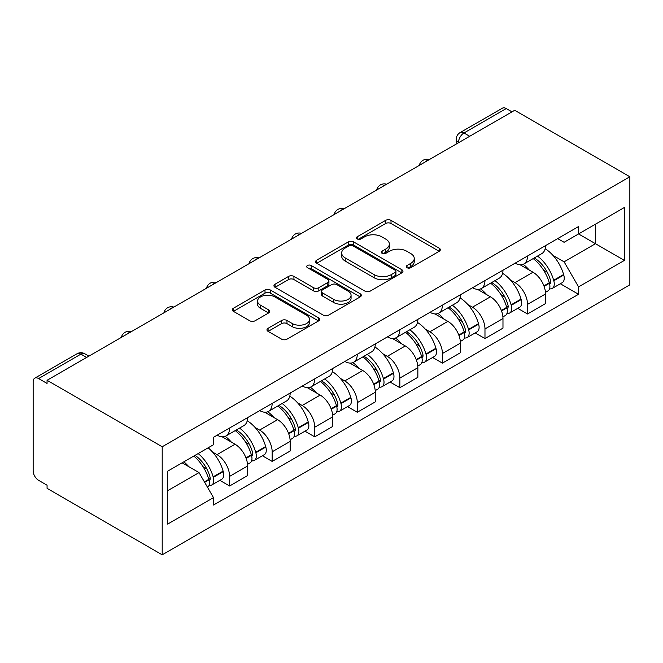<?xml version="1.0" encoding="UTF-8"?>
<svg xmlns="http://www.w3.org/2000/svg" width="663" height="663" viewBox="0 0 663 663"><rect width="100%" height="100%" fill="white"/><g stroke="black" fill="none" stroke-linecap="round" stroke-linejoin="round"><path stroke-width="0.99" d="M407.016 267.703A2.652 1.533 0 0 0 410.77 267.703L439.221 251.277A3.787 2.188 0 0 0 440.331 249.727A3.787 2.188 0 0 0 439.221 248.186L391.013 220.348A3.787 2.188 0 0 0 385.659 220.348L357.208 236.782A2.652 1.533 0 0 0 356.429 237.86A2.652 1.533 0 0 0 357.208 238.945A2.652 1.533 0 0 0 360.954 238.945L364.633 236.815A12.116 6.995 0 0 1 381.772 236.815L385.791 239.136A12.116 6.995 0 0 1 389.347 244.083A12.116 6.995 0 0 1 385.791 249.031L382.112 251.161A2.652 1.533 0 0 0 381.333 252.238A2.652 1.533 0 0 0 382.112 253.324A2.652 1.533 0 0 0 385.858 253.324L389.546 251.194A12.116 6.995 0 0 1 406.684 251.194L410.695 253.515A12.116 6.995 0 0 1 414.251 258.462A12.116 6.995 0 0 1 410.695 263.41L407.016 265.54A2.652 1.533 0 0 0 406.237 266.617A2.652 1.533 0 0 0 407.016 267.703L407.016 265.54M268.092 328.276A3.787 2.188 0 0 0 266.982 329.818A3.787 2.188 0 0 0 268.092 331.367L281.618 339.174A3.787 2.188 0 0 0 286.971 339.174L318.571 320.933A3.787 2.188 0 0 0 319.682 319.384A3.787 2.188 0 0 0 318.571 317.842L270.363 290.004A3.787 2.188 0 0 0 265.009 290.004L233.409 308.254A3.787 2.188 0 0 0 232.299 309.795A3.787 2.188 0 0 0 233.409 311.345L249.744 320.776A3.787 2.188 0 0 0 255.098 320.776L268.623 312.969A3.787 2.188 0 0 0 269.733 311.419A3.787 2.188 0 0 0 268.623 309.878L260.526 305.195A10.127 5.851 0 0 1 257.559 301.06A10.127 5.851 0 0 1 263.808 295.657A10.127 5.851 0 0 1 274.855 296.925L306.588 315.248A10.127 5.851 0 0 1 309.555 319.384A10.127 5.851 0 0 1 303.298 324.787A10.127 5.851 0 0 1 292.259 323.519L286.971 320.469A3.787 2.188 0 0 0 281.618 320.469L268.092 328.276L268.092 331.367M162.203 446.763L47.065 380.289L514.712 110.29L629.85 176.764L162.203 446.763L162.203 554.823L629.85 284.825L629.85 176.764M364.907 291.09A3.787 2.188 0 0 0 370.261 291.09L401.861 272.841A3.787 2.188 0 0 0 402.971 271.3A3.787 2.188 0 0 0 401.861 269.75L353.652 241.92A3.787 2.188 0 0 0 348.299 241.92L316.699 260.169A3.787 2.188 0 0 0 315.588 261.711A3.787 2.188 0 0 0 316.699 263.261L364.907 291.09M308.519 268.275A2.652 1.533 0 0 1 311.204 268.648L311.204 265.498L360.216 293.792A3.787 2.188 0 0 1 361.327 295.342A3.787 2.188 0 0 1 360.216 296.891L328.616 315.132A3.787 2.188 0 0 1 323.262 315.132L275.054 287.303L275.054 284.212A3.787 2.188 0 0 0 273.943 285.753A3.787 2.188 0 0 0 275.054 287.303M275.054 284.212L288.579 276.396A3.787 2.188 0 0 1 293.933 276.396L313.483 287.684A3.787 2.188 0 0 0 318.837 287.684L327.812 282.504A3.787 2.188 0 0 0 328.923 280.963A3.787 2.188 0 0 0 327.812 279.413L307.458 267.661A2.652 1.533 0 0 1 306.679 266.584A2.652 1.533 0 0 1 308.32 265.167A2.652 1.533 0 0 1 311.204 265.498M47.065 380.289L47.065 383.438L38.603 378.556A7.716 4.459 -120 0 0 34.749 378.175A7.716 4.459 -120 0 0 33.15 381.706L33.15 470.863A7.716 4.459 -120 0 0 38.603 480.31L47.065 485.2L47.065 488.349L162.203 554.823M469.694 136.28L463.967 132.973A7.716 4.459 60 0 0 460.105 132.592L502.397 108.177A7.716 4.459 60 0 1 506.25 108.558L463.967 132.973A7.716 4.459 120 0 0 458.506 142.429L458.506 142.744M511.985 111.865L506.25 108.558M527.533 256.001A17.752 10.252 60 0 1 523.861 263.965L541.87 253.573A17.752 10.252 -120 0 0 545.541 245.608M510.444 280.001L514.985 282.62A17.752 10.252 60 0 1 527.533 304.358L545.541 293.966A17.752 10.252 -120 0 0 532.994 272.228L520.107 264.786M545.541 293.966L545.541 303.571L527.533 313.972L517.77 308.336M523.861 263.965A17.752 10.252 60 0 1 515.118 263.17M527.533 304.358L527.533 313.972M484.968 280.573A17.752 10.252 60 0 1 481.297 288.546L499.305 278.145A17.752 10.252 -120 0 0 502.977 270.181M475.205 332.909L484.976 338.544L502.977 328.144L502.977 318.538A17.752 10.252 -120 0 0 490.429 296.8L477.542 289.358M481.297 288.546A17.752 10.252 60 0 1 472.562 287.742M467.879 304.574L472.421 307.193A17.752 10.252 60 0 1 484.976 328.931L484.976 338.544M442.412 305.146A17.752 10.252 60 0 1 438.732 313.118L456.741 302.718A17.752 10.252 -120 0 0 460.412 294.753M432.641 357.481L442.412 363.117L460.42 352.724L460.42 343.111A17.752 10.252 -120 0 0 447.865 321.373L434.978 313.93M438.732 313.118A17.752 10.252 60 0 1 429.997 312.314M425.315 329.146L429.856 331.773A17.752 10.252 60 0 1 442.412 353.512L442.412 363.117M399.847 329.718A17.752 10.252 60 0 1 396.167 337.691L414.176 327.29A17.752 10.252 -120 0 0 417.856 319.326M390.084 382.054L399.847 387.689L417.856 377.297L417.856 367.683A17.752 10.252 -120 0 0 405.3 345.945L392.413 338.503M396.167 337.691A17.752 10.252 60 0 1 387.432 336.887M382.758 353.719L387.3 356.346A17.752 10.252 60 0 1 399.847 378.084L399.847 387.689M357.282 354.299A17.752 10.252 60 0 1 353.611 362.263L371.611 351.862A17.752 10.252 -120 0 0 375.291 343.898M347.52 406.626L357.282 412.262L375.291 401.869L375.291 392.256A17.752 10.252 -120 0 0 362.744 370.518L349.849 363.075M353.611 362.263A17.752 10.252 60 0 1 344.868 361.459M340.194 378.3L344.735 380.918A17.752 10.252 60 0 1 357.282 402.656L357.282 412.262M314.718 378.871A17.752 10.252 60 0 1 311.046 386.836L329.055 376.443A17.752 10.252 -120 0 0 332.727 368.471M304.955 431.199L314.718 436.834L332.727 426.442L332.727 416.836A17.752 10.252 -120 0 0 320.179 395.09L307.292 387.656M311.046 386.836A17.752 10.252 60 0 1 302.303 386.032M297.629 402.872L302.171 405.491A17.752 10.252 60 0 1 314.718 427.229L314.718 436.834M272.153 403.444A17.752 10.252 60 0 1 268.482 411.408L286.491 401.016A17.752 10.252 -120 0 0 290.162 393.043M262.391 455.771L272.161 461.415L290.162 451.014L290.162 441.409A17.752 10.252 -120 0 0 277.615 419.671L264.728 412.229M268.482 411.408A17.752 10.252 60 0 1 259.747 410.612M255.064 427.444L259.606 430.063A17.752 10.252 60 0 1 272.161 451.801L272.161 461.415M229.597 428.016A17.752 10.252 60 0 1 225.917 435.981L243.926 425.588A17.752 10.252 -120 0 0 247.597 417.615M219.826 480.344L229.597 485.987L247.606 475.586L247.606 465.981A17.752 10.252 -120 0 0 235.05 444.243L222.163 436.801M225.917 435.981A17.752 10.252 60 0 1 217.182 435.185M212.5 452.017L217.041 454.636A17.752 10.252 60 0 1 229.597 476.374L229.597 485.987M557.682 238.597L564.097 242.293L624.397 207.486L595.473 224.185L595.473 243.719L564.097 261.827L553.008 255.429M167.656 490.711L199.033 472.595L213.494 497.64L167.656 524.101L167.656 471.178L213.494 444.716L213.494 437.307L578.559 226.547L578.559 233.948L624.397 260.41L578.559 286.88L564.097 261.827M624.397 207.486L624.397 260.41M213.494 497.64L213.494 505.049L578.559 294.281L578.559 286.88M199.033 472.595L182.118 462.832M560.334 283.756L578.559 294.281M408.076 268.076L410.695 266.559A12.116 6.995 0 0 0 414.251 261.612L414.251 258.462M389.347 244.083L389.347 247.233A12.116 6.995 0 0 1 385.791 252.18L383.173 253.697M439.171 251.302L391.013 223.506A3.787 2.188 0 0 0 385.659 223.506L358.26 239.318M401.811 272.874L353.652 245.07A3.787 2.188 0 0 0 348.299 245.07L316.748 263.286M395.165 272.377A2.652 1.533 0 0 0 395.944 271.3A2.652 1.533 0 0 0 395.165 270.214L352.849 245.782A2.652 1.533 0 0 0 349.103 245.782L345.216 248.028A12.116 6.995 0 0 0 341.669 252.976A12.116 6.995 0 0 0 345.216 257.924L374.139 274.623A12.116 6.995 0 0 0 391.286 274.623L395.165 272.377L395.165 275.535A2.652 1.533 0 0 0 395.944 274.449L395.944 271.3M341.669 252.976L341.669 256.125A12.116 6.995 0 0 0 345.216 261.073L345.216 257.924M395.165 275.535L391.286 277.772A12.116 6.995 0 0 1 374.139 277.772L345.216 261.073M275.104 287.328L288.579 279.554L288.579 276.396M328.923 280.963L328.923 284.112A3.787 2.188 0 0 1 327.812 285.662L318.837 290.842A3.787 2.188 0 0 1 313.483 290.842L293.933 279.554A3.787 2.188 0 0 0 288.579 279.554M311.204 268.648L360.166 296.916M333.771 299.403A10.127 5.851 0 0 0 344.81 300.671A10.127 5.851 0 0 0 351.067 295.267A10.127 5.851 0 0 0 348.1 291.132L336.92 284.676A3.787 2.188 0 0 0 331.558 284.676L322.591 289.855A3.787 2.188 0 0 0 321.48 291.397A3.787 2.188 0 0 0 322.591 292.947L333.771 299.403L333.771 302.552A10.127 5.851 0 0 0 344.81 303.82A10.127 5.851 0 0 0 351.067 298.416L351.067 295.267M321.48 291.397L321.48 294.546A3.787 2.188 0 0 0 322.591 296.096L322.591 292.947M333.771 302.552L322.591 296.096M309.555 319.384L309.555 322.533A10.127 5.851 0 0 1 303.298 327.936A10.127 5.851 0 0 1 292.259 326.668L286.971 323.619A3.787 2.188 0 0 0 281.618 323.619L268.142 331.401M257.559 301.06L257.559 304.209A10.127 5.851 0 0 0 260.526 308.345L260.526 305.195M268.573 312.994L260.526 308.345M318.522 320.958L270.363 293.154A3.787 2.188 0 0 0 265.009 293.154L233.459 311.37M534.237 257.982A24.307 14.031 60 0 1 534.353 258.048A24.307 14.031 60 0 1 550.348 279.861L550.497 280.366A4.724 2.727 60 0 1 549.751 284.079A4.724 2.727 60 0 1 549.644 284.137M533.168 258.595A29.321 16.931 60 0 1 549.287 282.786L549.428 283.292A9.746 5.627 60 0 1 547.887 290.941L545.467 292.342M549.552 288.786A9.746 5.627 -120 0 0 552.254 288.422A9.746 5.627 -120 0 0 553.796 280.772L553.655 280.267A29.321 16.931 -120 0 0 537.536 256.075M545.177 248.724A29.321 16.931 60 0 1 563.608 274.515L563.757 275.021A9.746 5.627 60 0 1 562.216 282.67L552.254 288.422M523.165 264.313A29.321 16.931 60 0 1 529.289 270.09M543.552 270.131L547.29 272.286M491.673 282.554A24.307 14.031 60 0 1 491.797 282.62A24.307 14.031 60 0 1 507.792 304.433L507.933 304.939A4.724 2.727 60 0 1 507.187 308.651A4.724 2.727 60 0 1 507.079 308.709M490.603 283.167A29.321 16.931 60 0 1 506.723 307.359L506.863 307.864A9.746 5.627 60 0 1 505.33 315.513L502.902 316.914M506.996 313.359A9.746 5.627 -120 0 0 509.69 312.994A9.746 5.627 -120 0 0 511.231 305.345L511.09 304.839A29.321 16.931 -120 0 0 494.971 280.648M502.612 273.297A29.321 16.931 60 0 1 521.043 299.096L521.193 299.593A9.746 5.627 60 0 1 519.651 307.242L509.69 312.994M480.609 288.886A29.321 16.931 60 0 1 486.733 294.662M500.988 294.704L504.725 296.867M449.108 307.126A24.307 14.031 60 0 1 449.232 307.193A24.307 14.031 60 0 1 465.227 329.014L465.368 329.511A4.724 2.727 60 0 1 464.622 333.224A4.724 2.727 60 0 1 464.514 333.282M448.047 307.74A29.321 16.931 60 0 1 464.158 331.939L464.307 332.436A9.746 5.627 60 0 1 462.766 340.086L460.346 341.486M464.431 337.931A9.746 5.627 -120 0 0 467.133 337.566A9.746 5.627 -120 0 0 468.666 329.917L468.526 329.412A29.321 16.931 -120 0 0 452.406 305.22M460.047 297.869A29.321 16.931 60 0 1 478.487 323.668L478.628 324.174A9.746 5.627 60 0 1 477.087 331.823L467.133 337.566M438.044 313.458A29.321 16.931 60 0 1 444.169 319.234M458.423 319.276L462.161 321.439M406.543 331.699A24.307 14.031 60 0 1 406.668 331.773A24.307 14.031 60 0 1 422.662 353.586L422.803 354.083A4.724 2.727 60 0 1 422.058 357.796A4.724 2.727 60 0 1 421.95 357.854M405.483 332.312A29.321 16.931 60 0 1 421.593 356.512L421.743 357.017A9.746 5.627 60 0 1 420.201 364.667L417.781 366.059M421.867 362.512A9.746 5.627 -120 0 0 424.569 362.139A9.746 5.627 -120 0 0 426.102 354.49L425.961 353.992A29.321 16.931 -120 0 0 409.85 329.793M417.483 322.442A29.321 16.931 60 0 1 435.923 348.241L436.063 348.746A9.746 5.627 60 0 1 434.522 356.396L424.569 362.139M395.479 338.031A29.321 16.931 60 0 1 401.604 343.815M415.858 343.848L419.596 346.011M363.979 356.271A24.307 14.031 60 0 1 364.103 356.346A24.307 14.031 60 0 1 380.098 378.159L380.239 378.664A4.724 2.727 60 0 1 379.493 382.369A4.724 2.727 60 0 1 379.385 382.427M362.918 356.885A29.321 16.931 60 0 1 379.037 381.084L379.178 381.59A9.746 5.627 60 0 1 377.637 389.239L375.217 390.631M379.302 387.084A9.746 5.627 -120 0 0 382.004 386.72A9.746 5.627 -120 0 0 383.546 379.07L383.396 378.565A29.321 16.931 -120 0 0 367.285 354.365M374.918 347.014A29.321 16.931 60 0 1 393.358 372.813L393.499 373.319A9.746 5.627 60 0 1 391.966 380.968L382.004 386.72M352.915 362.603A29.321 16.931 60 0 1 359.039 368.388M373.302 368.429L377.04 370.584M321.422 380.844A24.307 14.031 60 0 1 321.538 380.918A24.307 14.031 60 0 1 337.533 402.731L337.682 403.237A4.724 2.727 60 0 1 336.937 406.949A4.724 2.727 60 0 1 336.829 406.999M320.353 381.457A29.321 16.931 60 0 1 336.472 405.657L336.613 406.162A9.746 5.627 60 0 1 335.072 413.811L332.652 415.212M336.738 411.657A9.746 5.627 -120 0 0 339.439 411.292A9.746 5.627 -120 0 0 340.981 403.643L340.84 403.137A29.321 16.931 -120 0 0 324.721 378.938M332.362 371.587A29.321 16.931 60 0 1 350.793 397.386L350.942 397.891A9.746 5.627 60 0 1 349.401 405.541L339.439 411.292M310.35 387.175A29.321 16.931 60 0 1 316.475 392.96M330.738 393.002L334.475 395.156M278.858 405.416A24.307 14.031 60 0 1 278.982 405.491A24.307 14.031 60 0 1 294.977 427.303L295.118 427.809A4.724 2.727 60 0 1 294.372 431.522A4.724 2.727 60 0 1 294.264 431.572M277.789 406.038A29.321 16.931 60 0 1 293.908 430.229L294.049 430.735A9.746 5.627 60 0 1 292.516 438.384L290.087 439.784M294.181 436.229A9.746 5.627 -120 0 0 296.875 435.864A9.746 5.627 -120 0 0 298.416 428.215L298.275 427.71A29.321 16.931 -120 0 0 282.156 403.51M289.797 396.159A29.321 16.931 60 0 1 308.229 421.958L308.378 422.464A9.746 5.627 60 0 1 306.836 430.113L296.875 435.864M267.794 411.748A29.321 16.931 60 0 1 273.918 417.533M288.173 417.574L291.911 419.729M236.293 429.997A24.307 14.031 60 0 1 236.418 430.063A24.307 14.031 60 0 1 252.412 451.876L252.553 452.381A4.724 2.727 60 0 1 251.807 456.094A4.724 2.727 60 0 1 251.7 456.152M235.232 430.61A29.321 16.931 60 0 1 251.343 454.801L251.492 455.307A9.746 5.627 60 0 1 249.951 462.956L247.531 464.357M251.617 460.802A9.746 5.627 -120 0 0 254.319 460.437A9.746 5.627 -120 0 0 255.852 452.788L255.711 452.282A29.321 16.931 -120 0 0 239.592 428.091M247.233 420.732A29.321 16.931 60 0 1 265.672 446.53L265.813 447.036A9.746 5.627 60 0 1 264.272 454.685L254.319 460.437M225.229 436.329A29.321 16.931 60 0 1 231.354 442.105M245.608 442.146L249.346 444.301M195.038 455.373A24.307 14.031 60 0 1 209.848 476.448L209.989 476.954A4.724 2.727 60 0 1 209.243 480.667A4.724 2.727 60 0 1 209.135 480.725M193.803 456.078A29.321 16.931 60 0 1 208.779 479.374L208.928 479.879A9.746 5.627 60 0 1 207.585 487.404M209.052 485.374A9.746 5.627 -120 0 0 211.754 485.009A9.746 5.627 -120 0 0 213.287 477.36L213.146 476.854A29.321 16.931 -120 0 0 198.171 453.558M208.132 447.815A29.321 16.931 60 0 1 223.108 471.103L223.249 471.608A9.746 5.627 60 0 1 221.707 479.258L211.754 485.009M183.85 461.829A29.321 16.931 60 0 1 188.789 466.677M203.044 466.719L206.781 468.882M458.779 142.586L458.506 142.429A7.716 4.459 0 0 1 456.243 139.28L456.243 144.045M272.161 451.801L290.162 441.409M314.718 427.229L332.727 416.836M357.282 402.656L375.291 392.256M399.847 378.084L417.856 367.683M442.412 353.512L460.42 343.111M484.976 328.931L502.977 318.538M229.597 476.374L247.606 465.981M217.041 454.636L235.05 444.243M259.606 430.063L277.615 419.671M302.171 405.491L320.179 395.09M344.735 380.918L362.744 370.518M387.3 356.346L405.3 345.945M429.856 331.773L447.865 321.373M472.421 307.193L490.429 296.8M514.985 282.62L532.994 272.228M428.563 160.032A7.716 4.459 120 0 0 425.157 161.996M385.999 184.604A7.716 4.459 120 0 0 382.592 186.568M343.434 209.177A7.716 4.459 120 0 0 340.028 211.149M300.869 233.749A7.716 4.459 120 0 0 297.463 235.721M258.313 258.321A7.716 4.459 120 0 0 254.899 260.294M215.748 282.902A7.716 4.459 120 0 0 212.342 284.866M173.184 307.475A7.716 4.459 120 0 0 169.778 309.439M130.619 332.047A7.716 4.459 120 0 0 127.213 334.011M86.629 357.448L80.894 354.133L38.603 378.556M88.883 356.139L84.756 353.752A7.716 4.459 120 0 0 80.894 354.133A7.716 4.459 60 0 0 77.041 353.752L34.749 378.175M410.695 266.559L410.695 263.41M382.112 253.324L382.112 251.161M385.791 252.18L385.791 249.031M357.208 238.945L357.208 236.782M385.659 223.506L385.659 220.348M391.013 223.506L391.013 220.348M439.221 251.277L439.221 248.186M316.699 263.261L316.699 260.169M348.299 245.07L348.299 241.92M353.652 245.07L353.652 241.92M401.861 272.841L401.861 269.75M374.139 277.772L374.139 274.623M391.286 277.772L391.286 274.623M293.933 279.554L293.933 276.396M313.483 290.842L313.483 287.684M318.837 290.842L318.837 287.684M327.812 285.662L327.812 282.504M360.216 296.891L360.216 293.792M281.618 323.619L281.618 320.469M286.971 323.619L286.971 320.469M292.259 326.668L292.259 323.519M268.623 312.969L268.623 309.878M233.409 311.345L233.409 308.254M265.009 293.154L265.009 290.004M270.363 293.154L270.363 290.004M318.571 320.933L318.571 317.842M544.099 286.375L549.428 283.292M553.796 280.772L563.757 275.021M553.655 280.267L563.608 274.515M543.917 285.886L550.729 281.916M501.535 310.947L506.863 307.864M511.231 305.345L521.193 299.593M511.09 304.839L521.043 299.096M506.714 307.325L508.165 306.488M501.352 310.466L506.723 307.359M458.97 335.519L464.307 332.436M468.666 329.917L478.628 324.174M468.526 329.412L478.487 323.668M464.15 331.898L465.6 331.061M458.788 335.039L464.158 331.939M416.405 360.092L421.743 357.017M426.102 354.49L436.063 348.746M425.961 353.992L435.923 348.241M421.585 356.47L423.035 355.633M416.223 359.611L421.593 356.512M373.841 384.664L379.178 381.59M383.546 379.07L393.499 373.319M383.396 378.565L393.358 372.813M379.021 381.043L380.471 380.206M373.667 384.184L379.037 381.084M331.276 409.237L336.613 406.162M340.981 403.643L350.942 397.891M340.84 403.137L350.793 397.386M336.464 405.623L337.915 404.778M331.102 408.756L336.472 405.657M288.72 433.817L294.049 430.735M298.416 428.215L308.378 422.464M298.275 427.71L308.229 421.958M293.9 430.196L295.35 429.359M288.538 433.329L293.908 430.229M246.155 458.39L251.492 455.307M255.852 452.788L265.813 447.036M255.711 452.282L265.672 446.53M251.335 454.768L252.785 453.931M245.973 457.901L251.343 454.801M204.66 482.341L208.928 479.879M213.287 477.36L223.249 471.608M213.146 476.854L223.108 471.103M208.77 479.341L210.221 478.504M204.411 481.902L208.779 479.374M429.218 159.65A7.716 7.716 0 0 0 419.314 165.369M386.653 184.223A7.716 7.716 0 0 0 376.75 189.941M344.089 208.804A7.716 7.716 0 0 0 334.185 214.514M301.524 233.376A7.716 7.716 0 0 0 291.629 239.086M258.968 257.948A7.716 7.716 0 0 0 249.064 263.667M216.403 282.521A7.716 7.716 0 0 0 206.5 288.239M173.839 307.093A7.716 7.716 0 0 0 163.935 312.812M131.274 331.666A7.716 7.716 0 0 0 121.37 337.384M84.756 353.752A7.716 7.716 0 0 0 77.041 353.752M460.105 132.592A7.716 7.716 0 0 0 456.243 139.28"/></g></svg>

